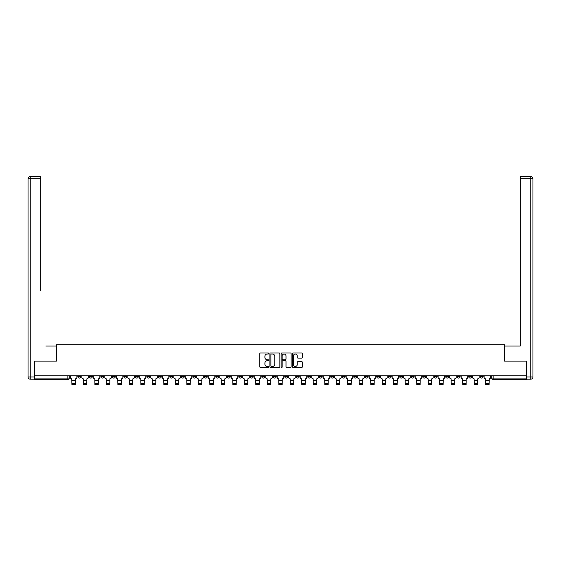 <?xml version="1.0" encoding="UTF-8"?>
<svg xmlns="http://www.w3.org/2000/svg" width="561" height="561" viewBox="0 0 561 561"><rect width="100%" height="100%" fill="white"/><g stroke="black" fill="none" stroke-linecap="round" stroke-linejoin="round"><path stroke-width="0.84" d="M268.712 353.521A0.505 0.505 0 0 0 268.207 353.016L260.521 353.016A0.722 0.722 0 0 0 259.799 353.739L259.799 366.754A0.722 0.722 0 0 0 260.521 367.483L268.207 367.483A0.505 0.505 0 0 0 268.712 366.971A0.505 0.505 0 0 0 268.207 366.466L267.211 366.466A2.314 2.314 0 0 1 264.897 364.152L264.897 363.065A2.314 2.314 0 0 1 267.211 360.751L268.207 360.751A0.505 0.505 0 0 0 268.712 360.246A0.505 0.505 0 0 0 268.207 359.741L267.211 359.741A2.314 2.314 0 0 1 264.897 357.427L264.897 356.34A2.314 2.314 0 0 1 267.211 354.026L268.207 354.026A0.505 0.505 0 0 0 268.712 353.521M457.201 375.793L457.201 376.606L460.146 376.606A1.473 1.473 0 0 1 458.674 378.079A1.473 1.473 0 0 1 457.201 376.606L457.201 375.793M388.233 375.793L388.233 376.606L391.178 376.606A1.473 1.473 0 0 1 389.706 378.079A1.473 1.473 0 0 1 388.233 376.606L388.233 375.793M376.733 375.793L376.733 376.606L379.685 376.606A1.473 1.473 0 0 1 378.205 378.079A1.473 1.473 0 0 1 376.733 376.606L376.733 375.793M307.765 375.793L307.765 376.606L310.71 376.606A1.473 1.473 0 0 1 309.237 378.079A1.473 1.473 0 0 1 307.765 376.606L307.765 375.793M296.271 375.793L296.271 376.606L299.216 376.606A1.473 1.473 0 0 1 297.744 378.079A1.473 1.473 0 0 1 296.271 376.606L296.271 375.793M284.771 375.793L284.771 376.606L287.723 376.606A1.473 1.473 0 0 1 286.25 378.079A1.473 1.473 0 0 1 284.771 376.606L284.771 375.793M261.784 375.793L261.784 376.606L264.729 376.606A1.473 1.473 0 0 1 263.256 378.079A1.473 1.473 0 0 1 261.784 376.606L261.784 375.793M238.797 376.606L238.797 375.793L238.797 376.606A1.473 1.473 0 0 0 240.269 378.079A1.473 1.473 0 0 1 238.797 376.606L241.742 376.606A1.473 1.473 0 0 1 240.269 378.079A1.473 1.473 0 0 0 241.742 376.606L241.742 375.793L241.742 376.606M227.296 376.606L227.296 375.793L227.296 376.606A1.473 1.473 0 0 0 228.769 378.079A1.473 1.473 0 0 1 227.296 376.606L230.248 376.606A1.473 1.473 0 0 1 228.769 378.079M215.803 376.606L215.803 375.793L215.803 376.606A1.473 1.473 0 0 0 217.275 378.079A1.473 1.473 0 0 1 215.803 376.606L218.748 376.606A1.473 1.473 0 0 1 217.275 378.079A1.473 1.473 0 0 0 218.748 376.606L218.748 375.793L218.748 376.606M204.309 375.793L204.309 376.606L207.254 376.606A1.473 1.473 0 0 1 205.782 378.079A1.473 1.473 0 0 1 204.309 376.606L204.309 375.793M192.816 375.793L192.816 376.606L195.761 376.606A1.473 1.473 0 0 1 194.288 378.079A1.473 1.473 0 0 1 192.816 376.606L192.816 375.793M181.315 375.793L181.315 376.606L184.267 376.606A1.473 1.473 0 0 1 182.795 378.079A1.473 1.473 0 0 1 181.315 376.606L181.315 375.793M169.822 376.606L169.822 375.793L169.822 376.606A1.473 1.473 0 0 0 171.294 378.079A1.473 1.473 0 0 1 169.822 376.606L172.767 376.606A1.473 1.473 0 0 1 171.294 378.079M146.835 376.606L146.835 375.793L146.835 376.606A1.473 1.473 0 0 0 148.307 378.079A1.473 1.473 0 0 1 146.835 376.606L149.78 376.606A1.473 1.473 0 0 1 148.307 378.079A1.473 1.473 0 0 0 149.78 376.606L149.78 375.793L149.78 376.606M135.334 376.606L135.334 375.793L135.334 376.606A1.473 1.473 0 0 0 136.814 378.079A1.473 1.473 0 0 1 135.334 376.606L138.286 376.606A1.473 1.473 0 0 1 136.814 378.079A1.473 1.473 0 0 0 138.286 376.606L138.286 375.793L138.286 376.606M123.841 376.606L123.841 375.793L123.841 376.606A1.473 1.473 0 0 0 125.313 378.079A1.473 1.473 0 0 1 123.841 376.606L126.793 376.606A1.473 1.473 0 0 1 125.313 378.079A1.473 1.473 0 0 0 126.793 376.606L126.793 375.793L126.793 376.606M112.347 376.606L112.347 375.793L112.347 376.606A1.473 1.473 0 0 0 113.82 378.079A1.473 1.473 0 0 1 112.347 376.606L115.293 376.606A1.473 1.473 0 0 1 113.82 378.079M100.854 376.606L100.854 375.793L100.854 376.606A1.473 1.473 0 0 0 102.326 378.079A1.473 1.473 0 0 1 100.854 376.606L103.799 376.606A1.473 1.473 0 0 1 102.326 378.079A1.473 1.473 0 0 0 103.799 376.606L103.799 375.793L103.799 376.606M89.36 376.606L89.36 375.793L89.36 376.606A1.473 1.473 0 0 0 90.833 378.079A1.473 1.473 0 0 1 89.36 376.606L92.306 376.606A1.473 1.473 0 0 1 90.833 378.079A1.473 1.473 0 0 0 92.306 376.606L92.306 375.793L92.306 376.606M301.636 358.114A0.722 0.722 0 0 0 302.358 357.392L302.358 353.739A0.722 0.722 0 0 0 301.636 353.016L293.101 353.016A0.722 0.722 0 0 0 292.379 353.739L292.379 366.754A0.722 0.722 0 0 0 293.101 367.483L301.636 367.483A0.722 0.722 0 0 0 302.358 366.754L302.358 362.343A0.722 0.722 0 0 0 301.636 361.621L297.982 361.621A0.722 0.722 0 0 0 297.26 362.343L297.26 364.531A1.935 1.935 0 0 1 295.324 366.466A1.935 1.935 0 0 1 293.396 364.531L293.396 355.962A1.935 1.935 0 0 1 295.324 354.026A1.935 1.935 0 0 1 297.26 355.962L297.26 357.392A0.722 0.722 0 0 0 297.982 358.114L301.636 358.114M36.079 176.547L30.259 176.547L40.799 176.547L36.079 176.547L40.799 176.547L40.799 178.756L30.259 178.756L30.259 376.971L34.242 376.971L34.242 361.13L56.423 361.13L56.423 344.699L504.577 344.699L504.577 361.13L526.541 361.13L526.541 375.793L34.459 375.793L34.459 378.079L69.312 378.079L69.312 375.793M34.459 361.13L34.459 375.793M279.869 353.739A0.722 0.722 0 0 0 279.147 353.016L270.612 353.016A0.722 0.722 0 0 0 269.883 353.739L269.883 366.754A0.722 0.722 0 0 0 270.612 367.483L279.147 367.483A0.722 0.722 0 0 0 279.869 366.754L279.869 353.739M281.853 353.016L290.388 353.016A0.722 0.722 0 0 1 291.117 353.739L291.117 366.754A0.722 0.722 0 0 1 290.388 367.483L286.741 367.483A0.722 0.722 0 0 1 286.012 366.754L286.012 361.473A0.722 0.722 0 0 0 285.29 360.751L282.87 360.751A0.722 0.722 0 0 0 282.148 361.473L282.148 366.971A0.505 0.505 0 0 1 281.636 367.483A0.505 0.505 0 0 1 281.131 366.971L281.131 353.739A0.722 0.722 0 0 1 281.853 353.016M491.688 375.793L491.688 378.079L526.541 378.079L526.541 379.552L493.161 379.552A1.473 1.473 0 0 1 491.688 378.079M526.541 375.793L526.541 378.079M69.312 378.079A1.473 1.473 0 0 1 67.839 379.552L34.459 379.552L34.459 378.079M483.14 375.793L483.14 376.606A1.473 1.473 0 0 1 481.668 378.079A1.473 1.473 0 0 1 480.188 376.606A1.473 1.473 0 0 0 481.668 378.079M480.188 375.793L480.188 376.606L483.14 376.606M471.64 375.793L471.64 376.606A1.473 1.473 0 0 1 470.167 378.079A1.473 1.473 0 0 1 468.694 376.606L471.64 376.606M468.694 375.793L468.694 376.606M460.146 375.793L460.146 376.606A1.473 1.473 0 0 1 458.674 378.079M448.653 375.793L448.653 376.606A1.473 1.473 0 0 1 447.18 378.079A1.473 1.473 0 0 1 445.707 376.606L448.653 376.606M445.707 375.793L445.707 376.606M437.159 375.793L437.159 376.606A1.473 1.473 0 0 1 435.687 378.079A1.473 1.473 0 0 1 434.207 376.606L437.159 376.606M434.207 375.793L434.207 376.606M425.666 375.793L425.666 376.606A1.473 1.473 0 0 1 424.186 378.079A1.473 1.473 0 0 1 422.714 376.606A1.473 1.473 0 0 0 424.186 378.079M422.714 375.793L422.714 376.606L425.666 376.606M414.165 375.793L414.165 376.606A1.473 1.473 0 0 1 412.693 378.079A1.473 1.473 0 0 1 411.22 376.606L414.165 376.606M411.22 375.793L411.22 376.606M402.672 375.793L402.672 376.606A1.473 1.473 0 0 1 401.199 378.079A1.473 1.473 0 0 1 399.727 376.606L402.672 376.606M399.727 375.793L399.727 376.606M391.178 375.793L391.178 376.606M379.685 375.793L379.685 376.606L379.685 375.793M368.184 375.793L368.184 376.606A1.473 1.473 0 0 1 366.712 378.079A1.473 1.473 0 0 1 365.239 376.606L368.184 376.606M365.239 375.793L365.239 376.606M356.691 375.793L356.691 376.606A1.473 1.473 0 0 1 355.218 378.079A1.473 1.473 0 0 1 353.746 376.606L356.691 376.606M353.746 375.793L353.746 376.606M345.197 375.793L345.197 376.606A1.473 1.473 0 0 1 343.725 378.079A1.473 1.473 0 0 1 342.252 376.606L345.197 376.606M342.252 375.793L342.252 376.606M333.704 375.793L333.704 376.606A1.473 1.473 0 0 1 332.231 378.079A1.473 1.473 0 0 1 330.752 376.606L333.704 376.606M330.752 375.793L330.752 376.606M322.203 375.793L322.203 376.606A1.473 1.473 0 0 1 320.731 378.079A1.473 1.473 0 0 1 319.258 376.606L322.203 376.606M319.258 375.793L319.258 376.606M310.71 375.793L310.71 376.606A1.473 1.473 0 0 1 309.237 378.079M299.216 375.793L299.216 376.606M287.723 376.606L287.723 375.793L287.723 376.606A1.473 1.473 0 0 1 286.25 378.079M276.229 375.793L276.229 376.606A1.473 1.473 0 0 1 274.75 378.079A1.473 1.473 0 0 1 273.277 376.606A1.473 1.473 0 0 0 274.75 378.079A1.473 1.473 0 0 0 276.229 376.606L273.277 376.606L273.277 375.793M264.729 376.606L264.729 375.793L264.729 376.606A1.473 1.473 0 0 1 263.256 378.079M253.235 375.793L253.235 376.606A1.473 1.473 0 0 1 251.763 378.079A1.473 1.473 0 0 1 250.29 376.606A1.473 1.473 0 0 0 251.763 378.079M250.29 375.793L250.29 376.606L253.235 376.606M230.248 375.793L230.248 376.606L230.248 375.793M207.254 376.606L207.254 375.793L207.254 376.606A1.473 1.473 0 0 1 205.782 378.079M195.761 376.606L195.761 375.793L195.761 376.606A1.473 1.473 0 0 1 194.288 378.079M184.267 376.606L184.267 375.793L184.267 376.606A1.473 1.473 0 0 1 182.795 378.079M172.767 375.793L172.767 376.606L172.767 375.793M161.273 376.606L161.273 375.793L161.273 376.606A1.473 1.473 0 0 1 159.801 378.079A1.473 1.473 0 0 1 158.328 376.606L161.273 376.606A1.473 1.473 0 0 1 159.801 378.079M158.328 375.793L158.328 376.606M115.293 375.793L115.293 376.606L115.293 375.793M80.812 375.793L80.812 376.606A1.473 1.473 0 0 1 79.332 378.079A1.473 1.473 0 0 1 77.86 376.606A1.473 1.473 0 0 0 79.332 378.079A1.473 1.473 0 0 0 80.812 376.606L80.812 375.793M77.86 375.793L77.86 376.606L80.812 376.606M271.405 354.026A0.505 0.505 0 0 0 270.9 354.531L270.9 365.961A0.505 0.505 0 0 0 271.405 366.466L272.457 366.466A2.314 2.314 0 0 0 274.771 364.152L274.771 356.34A2.314 2.314 0 0 0 272.457 354.026L271.405 354.026M286.012 355.997A1.935 1.935 0 0 0 284.083 354.061A1.935 1.935 0 0 0 282.148 355.997L282.148 359.019A0.722 0.722 0 0 0 282.87 359.741L285.29 359.741A0.722 0.722 0 0 0 286.012 359.019L286.012 355.997M75.286 383.493L71.892 383.493M70.307 375.793L70.307 377.343A1.473 1.473 139.8 0 0 71.78 378.815L71.892 384.453L75.286 384.453L75.391 378.815A1.473 1.473 139.8 0 0 76.864 377.343L76.864 375.793M86.78 383.493L83.386 383.493M81.801 375.793L81.801 377.343A1.473 1.473 139.8 0 0 83.28 378.815L83.386 384.453L86.78 384.453L86.892 378.815A1.473 1.473 139.8 0 0 88.365 377.343L88.365 375.793M98.273 383.493L94.886 383.493M93.301 375.793L93.301 377.343A1.473 1.473 139.8 0 0 94.774 378.815L94.886 384.453L98.273 384.453L98.385 378.815A1.473 1.473 139.8 0 0 99.858 377.343L99.858 375.793M56.345 361.13L56.345 346.025L45.883 346.025M40.799 178.756L40.799 290.759M34.242 376.971L34.242 379.187L30.259 379.187A2.209 2.209 0 0 1 28.05 376.971L28.05 178.756A2.209 2.209 0 0 1 30.259 176.547A2.209 2.209 0 0 0 28.05 178.756A2.209 2.209 0 0 1 30.259 176.547A2.209 2.209 0 0 0 28.05 178.756L30.259 178.756L30.259 176.547M515.117 346.025L520.201 346.025L520.201 176.547L530.741 176.547L520.201 176.547M504.655 361.13L504.655 346.025L520.201 346.025L520.201 290.759M526.758 376.971L530.741 376.971L530.741 178.756L532.95 178.756A2.209 2.209 0 0 0 530.741 176.547A2.209 2.209 0 0 1 532.95 178.756L532.95 376.971A2.209 2.209 0 0 1 530.741 379.187L526.758 379.187L526.541 361.13M109.767 383.493L106.38 383.493M104.795 375.793L104.795 377.343A1.473 1.473 139.8 0 0 106.267 378.815L106.38 384.453L109.767 384.453L109.879 378.815A1.473 1.473 139.8 0 0 111.351 377.343L111.351 375.793M121.26 383.493L117.873 383.493M116.288 375.793L116.288 377.343A1.473 1.473 139.8 0 0 117.761 378.815L117.873 384.453L121.26 384.453L121.372 378.815A1.473 1.473 139.8 0 0 122.845 377.343L122.845 375.793M132.761 383.493L129.367 383.493M127.782 375.793L127.782 377.343A1.473 1.473 139.8 0 0 129.261 378.815L129.367 384.453L132.761 384.453L132.866 378.815A1.473 1.473 139.8 0 0 134.345 377.343L134.345 375.793M144.254 383.493L140.867 383.493M139.282 375.793L139.282 377.343A1.473 1.473 139.8 0 0 140.755 378.815L140.867 384.453L144.254 384.453L144.366 378.815A1.473 1.473 139.8 0 0 145.839 377.343L145.839 375.793M155.748 383.493L152.361 383.493M150.776 375.793L150.776 377.343A1.473 1.473 139.8 0 0 152.248 378.815L152.361 384.453L155.748 384.453L155.86 378.815A1.473 1.473 139.8 0 0 157.332 377.343L157.332 375.793M167.241 383.493L163.854 383.493M162.269 375.793L162.269 377.343A1.473 1.473 139.8 0 0 163.742 378.815L163.854 384.453L167.241 384.453L167.353 378.815A1.473 1.473 139.8 0 0 168.826 377.343L168.826 375.793M178.742 383.493L175.348 383.493M173.763 375.793L173.763 377.343A1.473 1.473 139.8 0 0 175.235 378.815L175.348 384.453L178.742 384.453L178.847 378.815A1.473 1.473 139.8 0 0 180.326 377.343L180.326 375.793M190.235 383.493L186.841 383.493M185.263 375.793L185.263 377.343A1.473 1.473 139.8 0 0 186.736 378.815L186.841 384.453L190.235 384.453L190.347 378.815A1.473 1.473 139.8 0 0 191.82 377.343L191.82 375.793M201.729 383.493L198.342 383.493M196.757 375.793L196.757 377.343A1.473 1.473 139.8 0 0 198.229 378.815L198.342 384.453L201.729 384.453L201.841 378.815A1.473 1.473 139.8 0 0 203.313 377.343L203.313 375.793M213.222 383.493L209.835 383.493M208.25 375.793L208.25 377.343A1.473 1.473 139.8 0 0 209.723 378.815L209.835 384.453L213.222 384.453L213.334 378.815A1.473 1.473 139.8 0 0 214.807 377.343L214.807 375.793M224.723 383.493L221.329 383.493M219.744 375.793L219.744 377.343A1.473 1.473 139.8 0 0 221.216 378.815L221.329 384.453L224.723 384.453L224.828 378.815A1.473 1.473 139.8 0 0 226.3 377.343L226.3 375.793M236.216 383.493L232.822 383.493M231.237 375.793L231.237 377.343A1.473 1.473 139.8 0 0 232.717 378.815L232.822 384.453L236.216 384.453L236.328 378.815A1.473 1.473 139.8 0 0 237.801 377.343L237.801 375.793M247.71 383.493L244.323 383.493M242.738 375.793L242.738 377.343A1.473 1.473 139.8 0 0 244.21 378.815L244.323 384.453L247.71 384.453L247.822 378.815A1.473 1.473 139.8 0 0 249.294 377.343L249.294 375.793M259.203 383.493L255.816 383.493M254.231 375.793L254.231 377.343A1.473 1.473 139.8 0 0 255.704 378.815L255.816 384.453L259.203 384.453L259.315 378.815A1.473 1.473 139.8 0 0 260.788 377.343L260.788 375.793M270.697 383.493L267.309 383.493M265.725 375.793L265.725 377.343A1.473 1.473 139.8 0 0 267.197 378.815L267.309 384.453L270.697 384.453L270.809 378.815A1.473 1.473 139.8 0 0 272.281 377.343L272.281 375.793M282.197 383.493L278.803 383.493M277.218 375.793L277.218 377.343A1.473 1.473 139.8 0 0 278.698 378.815L278.803 384.453L282.197 384.453L282.302 378.815A1.473 1.473 139.8 0 0 283.782 377.343L283.782 375.793M293.691 383.493L290.303 383.493M288.719 375.793L288.719 377.343A1.473 1.473 139.8 0 0 290.191 378.815L290.303 384.453L293.691 384.453L293.803 378.815A1.473 1.473 139.8 0 0 295.275 377.343L295.275 375.793M305.184 383.493L301.797 383.493M300.212 375.793L300.212 377.343A1.473 1.473 139.8 0 0 301.685 378.815L301.797 384.453L305.184 384.453L305.296 378.815A1.473 1.473 139.8 0 0 306.769 377.343L306.769 375.793M316.677 383.493L313.29 383.493M311.706 375.793L311.706 377.343A1.473 1.473 139.8 0 0 313.178 378.815L313.29 384.453L316.677 384.453L316.79 378.815A1.473 1.473 139.8 0 0 318.262 377.343L318.262 375.793M328.178 383.493L324.784 383.493M323.199 375.793L323.199 377.343A1.473 1.473 139.8 0 0 324.672 378.815L324.784 384.453L328.178 384.453L328.283 378.815A1.473 1.473 139.8 0 0 329.763 377.343L329.763 375.793M339.671 383.493L336.277 383.493M334.7 375.793L334.7 377.343A1.473 1.473 139.8 0 0 336.172 378.815L336.277 384.453L339.671 384.453L339.784 378.815A1.473 1.473 139.8 0 0 341.256 377.343L341.256 375.793M351.165 383.493L347.778 383.493M346.193 375.793L346.193 377.343A1.473 1.473 139.8 0 0 347.666 378.815L347.778 384.453L351.165 384.453L351.277 378.815A1.473 1.473 139.8 0 0 352.75 377.343L352.75 375.793M362.658 383.493L359.271 383.493M357.687 375.793L357.687 377.343A1.473 1.473 139.8 0 0 359.159 378.815L359.271 384.453L362.658 384.453L362.771 378.815A1.473 1.473 139.8 0 0 364.243 377.343L364.243 375.793M374.159 383.493L370.765 383.493M369.18 375.793L369.18 377.343A1.473 1.473 139.8 0 0 370.653 378.815L370.765 384.453L374.159 384.453L374.264 378.815A1.473 1.473 139.8 0 0 375.737 377.343L375.737 375.793M385.652 383.493L382.258 383.493M380.674 375.793L380.674 377.343A1.473 1.473 139.8 0 0 382.153 378.815L382.258 384.453L385.652 384.453L385.765 378.815A1.473 1.473 139.8 0 0 387.237 377.343L387.237 375.793M397.146 383.493L393.759 383.493M392.174 375.793L392.174 377.343A1.473 1.473 139.8 0 0 393.647 378.815L393.759 384.453L397.146 384.453L397.258 378.815A1.473 1.473 139.8 0 0 398.731 377.343L398.731 375.793M408.639 383.493L405.252 383.493M403.668 375.793L403.668 377.343A1.473 1.473 139.8 0 0 405.14 378.815L405.252 384.453L408.639 384.453L408.752 378.815A1.473 1.473 139.8 0 0 410.224 377.343L410.224 375.793M420.133 383.493L416.746 383.493M415.161 375.793L415.161 377.343A1.473 1.473 139.8 0 0 416.634 378.815L416.746 384.453L420.133 384.453L420.245 378.815A1.473 1.473 139.8 0 0 421.718 377.343L421.718 375.793M431.633 383.493L428.239 383.493M426.655 375.793L426.655 377.343A1.473 1.473 139.8 0 0 428.134 378.815L428.239 384.453L431.633 384.453L431.739 378.815A1.473 1.473 139.8 0 0 433.218 377.343L433.218 375.793M443.127 383.493L439.74 383.493M438.155 375.793L438.155 377.343A1.473 1.473 139.8 0 0 439.628 378.815L439.74 384.453L443.127 384.453L443.239 378.815A1.473 1.473 139.8 0 0 444.712 377.343L444.712 375.793M454.62 383.493L451.233 383.493M449.649 375.793L449.649 377.343A1.473 1.473 139.8 0 0 451.121 378.815L451.233 384.453L454.62 384.453L454.733 378.815A1.473 1.473 139.8 0 0 456.205 377.343L456.205 375.793M466.114 383.493L462.727 383.493M461.142 375.793L461.142 377.343A1.473 1.473 139.8 0 0 462.615 378.815L462.727 384.453L466.114 384.453L466.226 378.815A1.473 1.473 139.8 0 0 467.699 377.343L467.699 375.793M477.614 383.493L474.22 383.493M472.635 375.793L472.635 377.343A1.473 1.473 139.8 0 0 474.108 378.815L474.22 384.453L477.614 384.453L477.72 378.815A1.473 1.473 139.8 0 0 479.199 377.343L479.199 375.793M489.108 383.493L485.714 383.493M484.136 375.793L484.136 377.343A1.473 1.473 139.8 0 0 485.609 378.815L485.714 384.453L489.108 384.453L489.22 378.815A1.473 1.473 139.8 0 0 490.693 377.343L490.693 375.793M67.839 375.793L67.839 379.552M493.161 375.793L493.161 379.552M71.892 380.73L75.286 380.73M71.892 384.453L75.286 384.453M83.386 380.73L86.78 380.73M83.386 384.453L86.78 384.453M94.886 380.73L98.273 380.73M94.886 384.453L98.273 384.453M30.259 379.187L30.259 376.971L28.05 376.971M530.741 176.547L530.741 178.756L520.201 178.756M532.95 376.971L530.741 376.971L530.741 379.187M106.38 380.73L109.767 380.73M106.38 384.453L109.767 384.453M117.873 380.73L121.26 380.73M117.873 384.453L121.26 384.453M129.367 380.73L132.761 380.73M129.367 384.453L132.761 384.453M140.867 380.73L144.254 380.73M140.867 384.453L144.254 384.453M152.361 380.73L155.748 380.73M152.361 384.453L155.748 384.453M163.854 380.73L167.241 380.73M163.854 384.453L167.241 384.453M175.348 380.73L178.742 380.73M175.348 384.453L178.742 384.453M186.841 380.73L190.235 380.73M186.841 384.453L190.235 384.453M198.342 380.73L201.729 380.73M198.342 384.453L201.729 384.453M209.835 380.73L213.222 380.73M209.835 384.453L213.222 384.453M221.329 380.73L224.723 380.73M221.329 384.453L224.723 384.453M232.822 380.73L236.216 380.73M232.822 384.453L236.216 384.453M244.323 380.73L247.71 380.73M244.323 384.453L247.71 384.453M255.816 380.73L259.203 380.73M255.816 384.453L259.203 384.453M267.309 380.73L270.697 380.73M267.309 384.453L270.697 384.453M278.803 380.73L282.197 380.73M278.803 384.453L282.197 384.453M290.303 380.73L293.691 380.73M290.303 384.453L293.691 384.453M301.797 380.73L305.184 380.73M301.797 384.453L305.184 384.453M313.29 380.73L316.677 380.73M313.29 384.453L316.677 384.453M324.784 380.73L328.178 380.73M324.784 384.453L328.178 384.453M336.277 380.73L339.671 380.73M336.277 384.453L339.671 384.453M347.778 380.73L351.165 380.73M347.778 384.453L351.165 384.453M359.271 380.73L362.658 380.73M359.271 384.453L362.658 384.453M370.765 380.73L374.159 380.73M370.765 384.453L374.159 384.453M382.258 380.73L385.652 380.73M382.258 384.453L385.652 384.453M393.759 380.73L397.146 380.73M393.759 384.453L397.146 384.453M405.252 380.73L408.639 380.73M405.252 384.453L408.639 384.453M416.746 380.73L420.133 380.73M416.746 384.453L420.133 384.453M428.239 380.73L431.633 380.73M428.239 384.453L431.633 384.453M439.74 380.73L443.127 380.73M439.74 384.453L443.127 384.453M451.233 380.73L454.62 380.73M451.233 384.453L454.62 384.453M462.727 380.73L466.114 380.73M462.727 384.453L466.114 384.453M474.22 380.73L477.614 380.73M474.22 384.453L477.614 384.453M485.714 380.73L489.108 380.73M485.714 384.453L489.108 384.453"/></g></svg>
